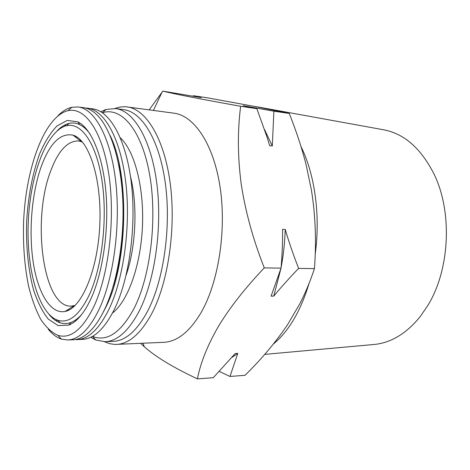 <?xml version="1.0" encoding="UTF-8"?>
<svg xmlns="http://www.w3.org/2000/svg" width="470" height="470" viewBox="0 0 470 470"><rect width="100%" height="100%" fill="white"/><g stroke="black" fill="none" stroke-linecap="round" stroke-linejoin="round"><path stroke-width="0.7" d="M240.646 106.285C237.473 130.848 237.65 156.704 241.186 183.852C245.322 211.242 253.019 239.259 264.269 267.9L281.037 268.141C282.217 254.341 282.728 241.404 282.558 229.331L285.22 229.454C288.803 241.692 293.274 254.675 298.62 268.399L314.436 268.629C316.498 241.633 315.482 215.383 311.387 189.862L306.005 164.277C301.681 147.498 296.094 130.554 289.238 113.458L254.769 106.479L207.517 97.842L193.352 95.715L201.131 97.596L162.826 91.121C172.237 93.524 196.331 98.318 240.646 106.285L256.861 108.682L243.096 105.691L273.898 111.19L289.238 113.458M273.898 111.19L272.289 145.97L269.668 145.665L267.031 137.099L256.861 108.682M193.029 96.121L193.352 95.715M264.269 267.9C244.67 288.592 229.301 308.238 218.174 326.832C207.423 345.585 200.502 362.934 197.412 378.879L213.28 377.692L235.188 353.54L237.773 353.393L229.983 376.447L245.046 375.319C261.555 359.08 275.772 342.131 287.693 324.482L299.86 303.702C305.494 292.745 310.353 281.054 314.436 268.629M229.983 376.447L219.29 371.429M197.412 378.879C173.442 367.611 155.74 356.912 144.314 346.772L140.683 343.347M298.62 268.399C289.12 278.281 280.831 287.522 273.752 296.118L271.102 296.147L281.037 268.141M114.839 108.494L120.144 107.001L125.555 106.725L173.976 113.182C194.098 115.632 213.55 143.896 220.083 187.095C226.652 230.212 218.526 282.194 201.266 312.286C189.763 331.679 177.255 341.696 163.742 342.325L114.938 344.44L109.575 343.682L104.422 341.719M149.172 109.845L162.826 91.121M81.933 314.207C78.361 318.255 74.73 320.992 71.046 322.42C67.316 323.842 63.673 323.965 60.125 322.784C56.194 321.445 52.528 318.701 49.139 314.548M57.352 130.631C61.1 126.8 64.995 124.391 69.031 123.41C72.668 122.552 76.281 122.999 79.877 124.744C83.419 126.495 86.791 129.55 89.987 133.897M89.564 294.279C79.612 315.053 69.025 323.718 57.804 320.276C38.199 313.437 26.138 267.894 28.306 221.476C30.286 175.052 46.36 130.76 66.493 125.702C81.146 122.071 96.309 142.98 101.972 180.545C107.683 218.004 102.237 266.402 89.564 294.279M91.121 298.368C84.289 313.079 76.822 321.997 68.714 325.128L58.121 325.61L48.375 319.201C42.476 311.857 37.512 302.004 33.482 289.632C28.206 269.78 25.885 245.969 26.661 221.405C28.147 196.337 32.442 173.882 39.539 154.054C44.656 142.093 50.478 132.716 57.011 125.931L67.286 120.42L77.791 121.842C91.221 128.281 102.883 155.494 105.967 192.677C109.058 229.818 102.86 272.559 91.121 298.368M85.452 108.029L87.526 108.182C104.334 110.092 120.496 138.25 125.713 181.925C130.96 225.518 123.78 278.404 109.087 309.025C99.211 328.924 88.577 339.117 77.192 339.599L75.112 339.563M110.039 135.425C129.738 173.859 127.928 263.535 106.22 306.464L102.043 314.471M87.526 108.182L92.713 108.858C109.675 110.791 125.984 138.862 131.271 182.36C136.582 225.77 129.373 278.428 114.574 308.925C104.628 328.747 93.906 338.899 82.415 339.387L77.192 339.599M57.234 321.533L56.118 319.623M64.754 126.201L66.035 124.397M118.563 164.059C126.506 200.355 124.233 251.268 113.088 286.706M102.431 112.747L102.489 112.724C121.142 106.655 141.411 129.397 149.431 173.518C157.532 217.498 150.723 275.573 134.25 308.062C120.99 332.666 107.072 342.113 92.502 336.408L92.443 336.385M75.676 320.881L75.247 320.211M83.86 127.323L84.347 126.688M112.53 312.985C127.793 301.299 140.706 265.879 142.439 226.575C144.22 187.272 134.514 150.841 120.355 137.839M126.113 275.209C135.948 247.179 137.81 205.472 130.513 176.673M100.797 111.707L106.038 109.44L115.579 108.582L123.663 109.645C141.958 111.795 159.612 140.148 165.417 183.876C171.256 227.521 163.625 280.337 147.762 310.882C137.134 330.657 125.654 340.815 113.317 341.361L105.168 341.702L95.745 339.998L90.722 337.272M115.579 108.582C133.65 110.697 151.076 139.185 156.786 183.2C162.526 227.128 154.936 280.308 139.226 311.052C128.71 330.945 117.359 341.167 105.168 341.702M41.143 166.809C31.66 193.617 28.582 231.534 33.217 262.278C37.87 292.904 50.437 314.459 65.136 311.446C81.422 308.52 97.842 270.409 99.81 224.672C101.925 178.941 88.971 139.514 73.009 135.149C60.372 132.734 49.75 143.285 41.143 166.809M82.42 141.987L78.467 140.947C67.48 140.847 58.257 150.776 50.795 170.733C31.672 219.255 42.752 307.298 71.088 306.152L75.118 305.471M127.1 106.878C145.959 109.134 164.189 138.227 170.181 183.124C176.203 227.938 168.284 282.123 151.886 313.355C140.959 333.488 129.162 343.84 116.495 344.422M253.976 106.326L256.808 106.755M301.035 146.663C314.824 174.388 320.581 215.795 315.194 254.258M309.025 283.522C300.577 311.211 288.68 331.403 273.329 344.093M257.824 106.943L383.05 129.679C403.801 133.38 420.709 148.015 433.787 173.577C452.616 211.33 450.019 269.404 427.906 305.336L420.127 316.727C406.092 333.87 390.535 343.135 373.456 344.534L264.692 354.386M94.071 306.129C82.632 329.452 70.576 339.193 57.898 335.351C51.535 332.449 45.749 326.997 40.532 319.001C35.738 309.789 31.766 298.885 28.623 286.283C24.534 266.167 22.866 244.494 23.623 221.264C25.903 167.949 44.356 116.507 67.933 110.691C84.723 106.672 102.296 130.701 108.834 174.405C115.426 217.986 108.881 274.292 94.071 306.129M285.22 229.454C284.802 242.532 283.422 255.322 281.06 267.818M280.937 268.482L273.752 296.118M237.773 353.393L231.851 357.494M57.798 115.92C62.263 111.308 66.922 108.429 71.769 107.283L78.155 106.972C94.687 108.84 110.573 137.152 115.667 181.144C120.796 225.054 113.664 278.363 99.17 309.201C89.423 329.241 78.948 339.499 67.751 339.969L61.411 339.087C56.688 337.519 52.305 334.235 48.269 329.247M264.504 129.467L272.289 145.97M78.155 106.972L83.413 107.654C87.52 108.176 91.521 110.109 95.434 113.458C109.387 125.414 120.532 157.679 122.682 197.923C124.814 238.149 117.471 282.147 104.74 309.101C98.853 321.427 92.455 330.075 85.534 335.051C81.345 338.036 77.18 339.604 73.05 339.763L67.751 339.969M72.774 306.54L73.396 307.057M80.846 140.26L80.176 140.718M68.085 309.548L68.755 310.153M76.498 136.758L75.776 137.299M143.015 343.247L144.308 346.772M153.414 110.421L162.074 92.096M57.804 320.276L60.125 322.784M66.493 125.702L69.031 123.41M79.877 124.744L77.791 121.842M71.046 322.42L68.714 325.128M81.245 141.546L73.009 135.149M73.907 305.805L65.136 311.446M105.227 341.702L105.844 342.389M115.638 108.588L116.313 107.959M92.502 336.408L95.745 339.998M102.489 112.724L106.038 109.44M57.898 335.351L61.411 339.087M67.933 110.691L71.769 107.283M81.827 141.3L80.787 141.194M74.466 306.105L73.42 306.117"/></g></svg>
